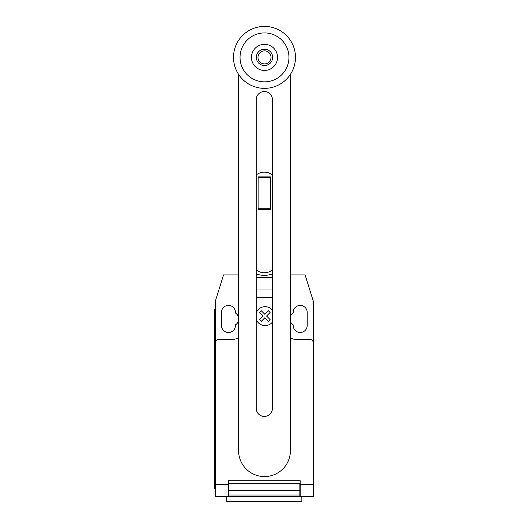 <?xml version="1.0" encoding="UTF-8"?>
<svg xmlns="http://www.w3.org/2000/svg" width="528" height="528" viewBox="0 0 528 528"><rect width="100%" height="100%" fill="white"/><g stroke="black" fill="none" stroke-linecap="round" stroke-linejoin="round"><path stroke-width="0.79" d="M270.521 208.725L270.521 176.88L258.126 176.88L258.126 209.411L270.521 209.411L270.521 208.725L258.126 208.725M270.521 177.56L258.126 177.56M272.455 269.914A13.048 13.048 0 0 1 256.199 269.914M256.199 174.986A13.048 13.048 0 0 1 272.455 174.986M272.455 99.68A8.131 8.131 0 0 0 264.323 91.549A8.131 8.131 0 0 0 256.199 99.68L256.199 408.302A8.131 8.131 0 0 0 264.323 416.434A8.131 8.131 0 0 0 272.455 408.302L272.455 99.68M290.413 74.375L290.413 450.655A25.912 25.912 0 0 1 264.495 476.573A25.912 25.912 0 0 1 238.583 450.655L238.583 74.375M272.653 57.387A8.158 8.158 0 0 1 264.495 65.538A8.158 8.158 0 0 1 256.344 57.387A8.158 8.158 0 0 1 264.495 49.229A8.158 8.158 0 0 1 272.653 57.387M271.022 57.387A6.521 6.521 0 0 1 264.495 63.908A6.521 6.521 0 0 1 257.974 57.387A6.521 6.521 0 0 1 264.495 50.866A6.521 6.521 0 0 1 271.022 57.387M295.482 57.387A30.987 30.987 0 0 1 264.495 88.374A30.987 30.987 0 0 1 233.508 57.387A30.987 30.987 0 0 1 264.495 26.4A30.987 30.987 0 0 1 295.482 57.387M264.495 81.847A24.466 24.466 0 0 1 240.035 57.387A24.466 24.466 0 0 1 264.495 32.921A24.466 24.466 0 0 1 288.961 57.387A24.466 24.466 0 0 1 264.495 81.847M264.495 44.339A13.048 13.048 0 0 0 251.447 57.387A13.048 13.048 0 0 0 264.495 70.435A13.048 13.048 0 0 0 277.543 57.387A13.048 13.048 0 0 0 264.495 44.339M256.199 273.821A22.183 22.183 0 0 0 272.455 273.821M238.583 274.91L238.432 253.183A25.898 25.898 0 0 1 238.583 250.391M272.455 274.91L268.792 274.91M259.862 274.91L256.199 274.91M226.809 496.709L226.809 501.6L301.844 501.6L301.844 496.709M313.249 487.615L313.249 495.488M272.455 277.966L256.199 277.966M256.199 277.193L272.455 277.193L256.199 277.193M272.455 297.7L256.199 297.7M238.432 274.91L223.555 274.91L215.398 301L215.398 342.751A3.26 3.26 0 0 1 218.665 339.491L231.706 339.491A14.678 14.678 0 0 0 238.583 337.781M215.398 342.751L215.398 484.532L228.446 484.532L228.446 480.724L300.208 480.724L300.208 496.709L313.249 496.709L313.249 484.532L300.208 484.532M290.413 337.96A14.678 14.678 0 0 0 296.941 339.491L309.989 339.491A3.26 3.26 0 0 1 313.249 342.751L313.249 484.532M299.878 485.291L300.208 485.291M299.878 490.631L299.878 483.661L228.776 483.661L228.776 494.993L299.878 494.993L299.878 490.631L228.776 490.631M228.446 485.291L228.776 485.291M228.776 494.993L228.776 496.709L299.878 496.709L299.878 494.993M215.398 484.532L215.398 496.709L228.446 496.709L228.446 484.532M299.878 496.709L300.208 496.709M214.751 482.031L214.751 315.678L215.398 315.678L215.398 482.031L214.751 482.031L214.751 488.552L215.398 488.552M215.398 309.157L214.751 309.157L214.751 315.678M290.413 274.91L305.098 274.91L313.249 301L313.249 342.751M290.413 321.493A7.016 7.016 0 0 0 293.192 324.865L293.192 325.466A7.016 7.016 0 0 0 300.208 332.475A7.016 7.016 0 0 0 307.217 325.466L307.217 312.418A7.016 7.016 0 0 0 300.208 305.408A7.016 7.016 0 0 0 293.192 312.418L293.192 313.018A7.016 7.016 0 0 0 290.413 316.391M238.583 317.546A7.016 7.016 0 0 0 235.462 313.018L235.462 312.418A7.016 7.016 0 0 0 228.446 305.408A7.016 7.016 0 0 0 221.437 312.418L221.437 325.466A7.016 7.016 0 0 0 228.446 332.475A7.016 7.016 0 0 0 235.462 325.466L235.462 324.865A7.016 7.016 0 0 0 238.583 320.338M270.118 319.592L268.396 321.314L264.845 317.764L261.301 321.314L259.578 319.592L263.129 316.041L259.578 312.49L261.301 310.774L264.845 314.325L268.396 310.774L270.118 312.49L266.574 316.041L270.118 319.592M272.455 310.167A9.478 9.478 0 0 0 256.199 312.906M256.199 319.374A9.478 9.478 0 0 0 272.455 322.113M272.455 290.004L256.199 290.004M300.208 483.661L299.878 483.661M299.878 486.922L300.208 486.922M228.776 483.661L228.446 483.661M228.776 486.922L228.446 486.922M228.446 496.056L228.776 496.056M299.878 487.575L300.208 487.575M300.208 496.056L299.878 496.056M228.446 487.575L228.776 487.575"/></g></svg>
